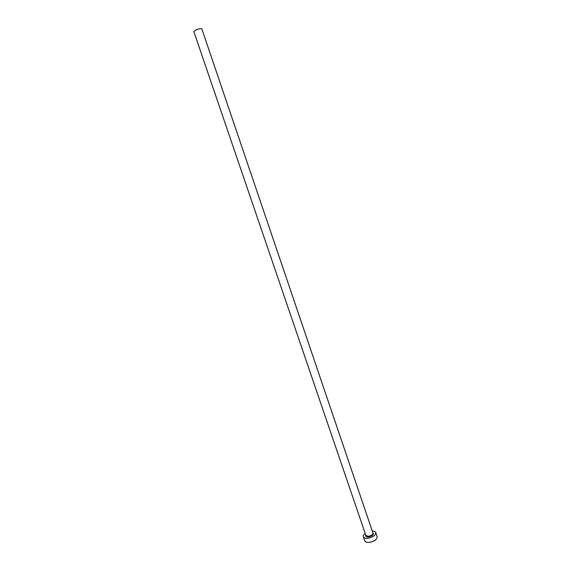 <?xml version="1.0" encoding="UTF-8"?>
<svg xmlns="http://www.w3.org/2000/svg" width="571" height="571" viewBox="0 0 571 571"><rect width="100%" height="100%" fill="white"/><g stroke="black" fill="none" stroke-linecap="round" stroke-linejoin="round"><path stroke-width="0.86" d="M365.783 535.191L193.783 31.412L196.024 29.977C199.122 28.793 201.035 28.364 201.756 28.693L372.863 532.779M365.19 533.457C363.684 534.642 363.077 535.755 363.363 536.797C363.92 538.025 365.497 538.503 368.095 538.239C373.156 537.104 375.704 535.22 375.754 532.579C375.347 531.58 374.183 531.066 372.271 531.044M363.363 536.797L364.769 540.894C365.326 542.136 366.903 542.628 369.501 542.371C374.562 541.244 377.11 539.352 377.145 536.683L375.754 532.579M372.799 532.593C374.291 534.299 372.899 535.748 368.616 536.954C366.154 537.118 365.19 536.469 365.718 535.006M365.875 535.462L368.58 536.283C371.464 535.641 372.927 534.563 372.956 533.057"/></g></svg>

